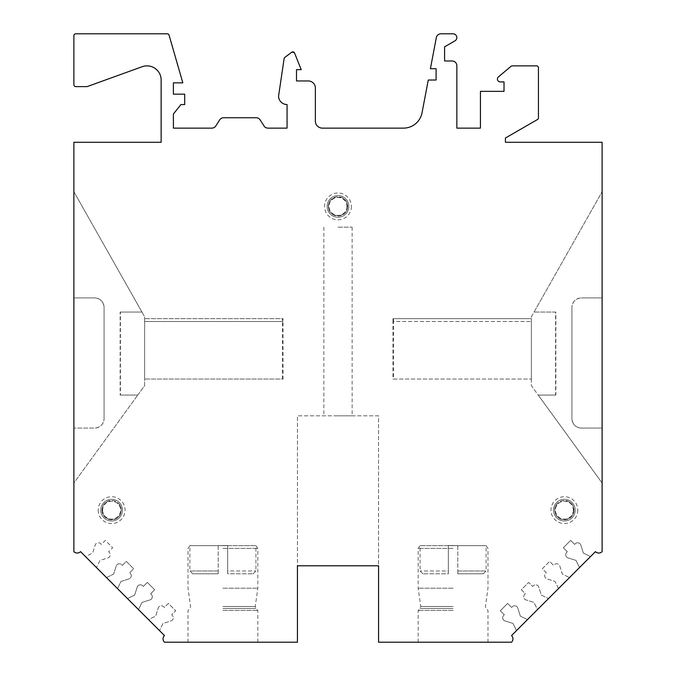 <?xml version="1.0" encoding="UTF-8"?>
<svg xmlns="http://www.w3.org/2000/svg" width="676" height="676" viewBox="0 0 676 676"><rect width="100%" height="100%" fill="white"/><g stroke="black" fill="none" stroke-linecap="round" stroke-linejoin="round"><path stroke-width="0.51" stroke-dasharray="3.38 2.54" d="M120.142 395.063L137.777 395.063L144.63 385.633L144.63 316.774L141.96 312.058L120.142 312.058L120.142 395.063L137.777 395.063L144.63 385.633L144.63 316.774L141.96 312.058L120.142 312.058M283.041 321.497L144.63 321.497L144.63 379.033L144.63 318.666L144.63 321.497L282.458 321.497L282.483 318.666L144.63 318.666L283.016 318.666L283.041 379.033L144.63 379.033L283.041 379.033M457.796 545.676L457.796 573.814L483.264 573.814L457.796 573.814L457.796 570.983L486.095 570.983L457.796 570.983L457.796 545.676L486.095 545.676L420.066 545.676L457.796 545.676L448.357 545.515L448.357 573.814L422.897 573.814L448.357 573.814L448.357 570.983L420.066 570.983L448.357 570.983L448.357 545.515L457.796 545.676M218.204 545.676L218.204 573.814L192.736 573.814L218.204 573.814L218.204 570.983L189.905 570.983L218.204 570.983L218.204 545.676L189.905 545.676L255.934 545.676L218.204 545.676L227.643 545.515L227.643 573.814L253.103 573.814L227.643 573.814L227.643 570.983L255.934 570.983L227.643 570.983L227.643 545.515L218.204 545.676M294.584 53.066L291.694 52.255L284.858 57.384L291.694 52.255A1.884 1.884 0 0 1 294.584 53.066L301.217 69.645L296.494 69.645L296.494 80.959L308.29 80.959A7.073 7.073 0 0 1 315.362 88.041L315.362 121.055A7.073 7.073 0 0 0 322.435 128.127L403.504 128.127A18.869 18.869 0 0 0 422.035 112.782L428.263 80.022L436.096 80.022L436.096 68.698L430.409 68.698L436.316 37.636A4.715 4.715 0 0 1 440.946 33.8L453.081 33.8A3.777 3.777 0 0 1 454.965 40.839L444.588 46.83L444.588 60.984L452.134 60.984A4.715 4.715 0 0 1 456.849 65.699L456.849 128.127L480.433 128.127L480.433 91.336L504.017 91.336L504.017 81.906L500.24 81.906A2.831 2.831 0 0 1 498.423 76.912L511.048 66.316A1.884 1.884 -40 0 1 512.264 65.868L536.558 65.868A1.884 1.884 135 0 1 538.442 67.761L538.442 117.877A1.884 1.884 -150 0 1 537.496 119.517L505.428 138.031L505.428 142.281L602.113 142.281L602.113 551.65A4.715 4.715 0 0 1 595.438 551.65L579.509 567.578L576.011 560.404L568.017 557.886A3.304 3.304 0 0 1 566.674 552.402L567.341 551.734L563.336 547.737L570.679 540.394L574.676 544.4L575.344 543.732A3.304 3.304 0 0 1 580.828 545.076L583.346 553.069L590.52 556.568L583.346 553.069L580.828 545.076A3.304 3.304 0 0 0 575.344 543.732L574.676 544.4L570.679 540.394L563.336 547.737L567.341 551.734L566.674 552.402A3.304 3.304 0 0 0 568.017 557.886L576.011 560.404L579.509 567.578L558.503 588.593L555.004 581.419L547.002 578.893A3.304 3.304 0 0 1 545.667 573.409L546.326 572.749L542.329 568.744L549.664 561.41L553.669 565.406L554.337 564.739A3.304 3.304 0 0 1 559.821 566.082L562.339 574.076L569.513 577.574L562.339 574.076L559.821 566.082A3.304 3.304 0 0 0 554.337 564.739L553.669 565.406L549.664 561.41L542.329 568.744L546.326 572.749L545.667 573.409A3.304 3.304 0 0 0 547.002 578.893L555.004 581.419L558.503 588.593L537.488 609.6L533.989 602.426L525.996 599.908A3.304 3.304 0 0 1 524.652 594.424L525.32 593.756L521.323 589.751L528.657 582.416L532.654 586.422L533.322 585.754A3.304 3.304 0 0 1 538.806 587.098L541.332 595.091L548.498 598.59L541.332 595.091L538.806 587.098A3.304 3.304 0 0 0 533.322 585.754L532.654 586.422L528.657 582.416L521.323 589.751L525.32 593.756L524.652 594.424A3.304 3.304 0 0 0 525.996 599.908L533.989 602.426L537.488 609.6L516.481 630.607L512.983 623.433L504.989 620.914A3.304 3.304 0 0 1 503.645 615.43L504.313 614.763L500.308 610.766L507.642 603.423L511.647 607.428L512.315 606.761A3.304 3.304 0 0 1 517.799 608.104L520.317 616.098L527.491 619.596L520.317 616.098L517.799 608.104A3.304 3.304 0 0 0 512.315 606.761L511.647 607.428L507.642 603.423L500.308 610.766L504.313 614.763L503.645 615.43A3.304 3.304 0 0 0 504.989 620.914L512.983 623.433L516.481 630.607L511.563 635.533A4.715 4.715 0 0 1 511.563 642.2L378.56 642.2L378.56 415.816L297.44 415.816L297.44 642.2L164.437 642.2A4.715 4.715 0 0 1 164.437 635.533L148.509 619.596L155.683 616.098L158.201 608.104A3.304 3.304 0 0 1 163.685 606.761L164.352 607.428L168.358 603.423L175.692 610.766L171.687 614.763L172.355 615.43A3.304 3.304 0 0 1 171.011 620.914L163.017 623.433L159.519 630.607L163.017 623.433L171.011 620.914A3.304 3.304 0 0 0 172.355 615.43L171.687 614.763L175.692 610.766L168.358 603.423L164.352 607.428L163.685 606.761A3.304 3.304 0 0 0 158.201 608.104L155.683 616.098L148.509 619.596L127.502 598.59L134.668 595.091L137.194 587.098A3.304 3.304 0 0 1 142.678 585.754L143.346 586.422L147.343 582.416L154.677 589.751L150.68 593.756L151.348 594.424A3.304 3.304 0 0 1 150.004 599.908L142.011 602.426L138.512 609.6L142.011 602.426L150.004 599.908A3.304 3.304 0 0 0 151.348 594.424L150.68 593.756L154.677 589.751L147.343 582.416L143.346 586.422L142.678 585.754A3.304 3.304 0 0 0 137.194 587.098L134.668 595.091L127.502 598.59L117.497 588.593L106.487 577.574L113.661 574.076L116.179 566.082A3.304 3.304 0 0 1 121.663 564.739L122.331 565.406L126.336 561.41L133.671 568.744L129.674 572.749L130.333 573.409A3.304 3.304 0 0 1 128.998 578.893L120.996 581.419L117.497 588.593L120.996 581.419L128.998 578.893A3.304 3.304 0 0 0 130.333 573.409L129.674 572.749L133.671 568.744L126.336 561.41L122.331 565.406L121.663 564.739A3.304 3.304 0 0 0 116.179 566.082L113.661 574.076L106.487 577.574L96.491 567.578L85.48 556.568L92.654 553.069L95.172 545.076A3.304 3.304 0 0 1 100.656 543.732L101.324 544.4L105.321 540.394L112.664 547.737L108.659 551.734L109.326 552.402A3.304 3.304 0 0 1 107.983 557.886L99.989 560.404L96.491 567.578L99.989 560.404L107.983 557.886A3.304 3.304 0 0 0 109.326 552.402L108.659 551.734L112.664 547.737L105.321 540.394L101.324 544.4L100.656 543.732A3.304 3.304 0 0 0 95.172 545.076L92.654 553.069L85.48 556.568L80.562 551.65A4.715 4.715 0 0 1 73.887 551.65L73.887 142.281L161.141 142.281L161.141 80.022A14.145 14.145 0 0 0 142.18 66.713L87.094 86.621L75.771 86.621A1.884 1.884 -45 0 1 73.887 84.737L73.887 35.684A1.884 1.884 45 0 1 75.771 33.8L167.268 33.8A1.884 1.884 0 0 1 169.076 35.16L182.833 82.852L173.402 82.852L173.402 94.167L184.717 94.167L184.717 104.543L180.948 104.543L173.402 113.974L173.402 128.127L211.841 128.127A4.715 4.715 0 0 0 215.821 125.939L219.649 119.931A4.715 4.715 0 0 1 223.629 117.751L256.179 117.751A4.715 4.715 0 0 1 260.159 119.931L263.978 125.939A4.715 4.715 0 0 0 267.958 128.127L287.063 128.127L287.063 104.543A8.492 8.492 0 0 1 278.571 96.051L284.123 58.618L284.858 57.384A1.884 1.884 0 0 0 284.123 58.618M555.858 312.058L534.04 312.058L555.571 312.058L555.571 395.063L538.223 395.063L602.113 483.002L602.113 428.077L581.36 428.077C575.639 427.511 572.496 424.367 571.93 418.647L571.93 307.343L571.93 418.647C572.496 424.367 575.639 427.511 581.36 428.077A9.43 9.43 0 0 1 571.93 418.647L571.93 307.343C572.496 301.623 575.639 298.479 581.36 297.913L602.113 297.913L602.113 428.077L581.36 428.077A9.43 9.43 0 0 1 571.93 418.647L571.93 307.343A9.43 9.43 0 0 1 581.36 297.913C575.639 298.479 572.496 301.623 571.93 307.343A9.43 9.43 0 0 1 581.36 297.913L602.113 297.913L602.113 191.739L531.37 316.774L531.37 385.633L538.223 395.063L555.858 395.063L555.858 312.058L534.04 312.058L602.113 191.739L602.113 483.002L538.223 395.063L555.858 395.063M73.887 483.002L73.887 191.739L141.96 312.058L73.887 191.739L73.887 297.913L94.64 297.913C100.361 298.479 103.504 301.623 104.07 307.343L104.07 418.647L104.07 307.343C103.504 301.623 100.361 298.479 94.64 297.913A9.43 9.43 0 0 1 104.07 307.343L104.07 418.647C103.504 424.367 100.361 427.511 94.64 428.077L73.887 428.077L73.887 297.913L94.64 297.913A9.43 9.43 0 0 1 104.07 307.343L104.07 418.647A9.43 9.43 0 0 1 94.64 428.077C100.361 427.511 103.504 424.367 104.07 418.647A9.43 9.43 0 0 1 94.64 428.077L73.887 428.077L94.64 428.077L73.887 428.077L73.887 483.002L137.777 395.063L73.887 483.002M577.794 510.143A13.41 13.41 0 0 1 557.675 521.762A13.41 13.41 0 0 1 557.675 498.525A13.41 13.41 0 0 1 577.794 510.143M351.41 206.417A13.41 13.41 0 0 1 331.291 218.035A13.41 13.41 0 0 1 331.291 194.798A13.41 13.41 0 0 1 351.41 206.417M98.206 510.143A13.41 13.41 0 0 0 118.325 521.762A13.41 13.41 0 0 0 118.325 498.525A13.41 13.41 0 0 0 98.206 510.143M120.429 312.058L141.96 312.058L120.429 312.058L120.429 395.063L137.777 395.063L120.429 395.063M297.44 565.795L378.56 565.795L378.56 415.816L297.44 415.816L297.44 565.795M393.516 318.666L531.37 318.666L531.37 379.033L531.37 318.666L393.516 318.666L393.542 321.497L531.37 321.497L392.959 321.497L392.959 379.033L531.37 379.033L393.542 379.033L393.542 321.497M555.571 312.058L534.04 312.058L531.37 316.774L531.37 385.633L538.223 395.063L555.571 395.063M602.113 297.913L581.36 297.913L602.113 297.913M453.081 642.2L418.174 642.2L453.081 642.2M348.85 206.417A10.85 10.85 0 0 1 332.575 215.813A10.85 10.85 0 0 1 332.575 197.02A10.85 10.85 0 0 1 348.85 206.417A10.85 10.85 0 0 1 332.575 215.813A10.85 10.85 0 0 1 332.575 197.02A10.85 10.85 0 0 1 348.85 206.417M575.225 510.143A10.85 10.85 0 0 1 558.959 519.54A10.85 10.85 0 0 1 558.959 500.747A10.85 10.85 0 0 1 575.225 510.143A10.85 10.85 0 0 1 558.959 519.54A10.85 10.85 0 0 1 558.959 500.747A10.85 10.85 0 0 1 575.225 510.143M453.081 588.205L418.174 588.205L453.081 588.205M453.081 610.403L418.174 610.403L453.081 610.403M222.919 642.2L257.826 642.2L222.919 642.2M100.775 510.143A10.85 10.85 0 0 0 117.041 519.54A10.85 10.85 0 0 0 117.041 500.747A10.85 10.85 0 0 0 100.775 510.143A10.85 10.85 0 0 0 117.041 519.54A10.85 10.85 0 0 0 117.041 500.747A10.85 10.85 0 0 0 100.775 510.143A10.85 10.85 0 0 0 117.041 519.54A10.85 10.85 0 0 0 117.041 500.747A10.85 10.85 0 0 0 100.775 510.143M222.919 610.403L257.826 610.403L222.919 610.403M222.919 588.205L257.826 588.205L222.919 588.205M75.771 33.8L167.268 33.8L169.076 35.16M338 415.816L352.145 415.816L338 415.816M338 227.17L352.145 227.17L338 227.17M282.458 379.033L282.458 321.497M282.483 318.666L283.016 318.666M392.959 379.033L393.542 379.033M392.959 321.497L392.984 318.666M453.081 548.346L418.174 548.346L453.081 548.346M222.919 548.346L257.826 548.346L222.919 548.346M346.957 206.417A8.957 8.957 0 0 1 333.522 214.174A8.957 8.957 0 0 1 333.522 198.659A8.957 8.957 0 0 1 346.957 206.417M347.625 206.417A9.625 9.625 0 0 1 333.192 214.748A9.625 9.625 0 0 1 333.192 198.085A9.625 9.625 0 0 1 347.625 206.417M347.692 206.417A9.692 9.692 0 0 1 333.158 214.807A9.692 9.692 0 0 1 333.158 198.026A9.692 9.692 0 0 1 347.692 206.417M573.341 510.143A8.957 8.957 0 0 1 559.897 517.9A8.957 8.957 0 0 1 559.897 502.386A8.957 8.957 0 0 1 573.341 510.143M574 510.143A9.625 9.625 0 0 1 559.567 518.475A9.625 9.625 0 0 1 559.567 501.812A9.625 9.625 0 0 1 574 510.143M574.068 510.143A9.692 9.692 0 0 1 559.534 518.534A9.692 9.692 0 0 1 559.534 501.753A9.692 9.692 0 0 1 574.068 510.143M453.081 606.499L420.751 606.499L453.081 606.499M453.081 608.493L420.083 608.493L453.081 608.493M102.659 510.143A8.957 8.957 0 0 0 116.103 517.9A8.957 8.957 0 0 0 116.103 502.386A8.957 8.957 0 0 0 102.659 510.143M101.932 510.143A9.692 9.692 0 0 0 116.466 518.534A9.692 9.692 0 0 0 116.466 501.753A9.692 9.692 0 0 0 101.932 510.143M102 510.143A9.625 9.625 0 0 0 116.433 518.475A9.625 9.625 0 0 0 116.433 501.812A9.625 9.625 0 0 0 102 510.143M222.919 608.493L255.917 608.493L222.919 608.493M222.919 606.499L255.249 606.499L222.919 606.499M483.264 573.814L486.095 570.983L486.095 545.676L487.979 548.346L487.979 588.205L485.41 606.499L486.078 608.493L487.979 610.403L487.979 642.2M192.736 573.814L189.905 570.983L189.905 545.676L188.021 548.346L188.021 588.205L190.59 606.499L189.922 608.493L188.021 610.403L188.021 642.2M418.174 642.2L418.174 610.403L420.083 608.493L420.751 606.499L418.174 588.205L418.174 548.346L420.066 545.676L420.066 570.983L422.897 573.814M257.826 642.2L257.826 610.403L255.917 608.493L255.249 606.499L257.826 588.205L257.826 548.346L255.934 545.676L255.934 570.983L253.103 573.814M347.43 206.417C348.005 194.054 327.606 194.375 328.57 206.712C328.359 218.703 348.022 218.39 347.43 206.417M573.814 510.143C573.975 494.621 548.498 501.17 556.111 514.689C560.243 523.004 573.966 519.945 573.814 510.143M102.186 510.143C102.025 494.621 127.502 501.17 119.889 514.689C115.757 523.004 102.034 519.945 102.186 510.143M323.855 227.17L323.855 415.816M352.145 227.17L352.145 415.816"/><path stroke-width="1.01" d="M602.113 551.65L602.113 142.281L505.428 142.281L505.428 138.031L537.496 119.517A1.884 1.884 -150 0 0 538.442 117.877L538.442 67.761A1.884 1.884 135 0 0 536.558 65.868L512.264 65.868A1.884 1.884 -40 0 0 511.048 66.316L498.423 76.912A2.831 2.831 0 0 0 500.24 81.906L504.017 81.906L504.017 91.336L480.433 91.336L480.433 128.127L456.849 128.127L456.849 65.699A4.715 4.715 0 0 0 452.134 60.984L444.588 60.984L444.588 46.83L454.965 40.839A3.777 3.777 0 0 0 453.081 33.8L440.946 33.8A4.715 4.715 0 0 0 436.316 37.636L430.409 68.698L436.096 68.698L436.096 80.022L428.263 80.022L422.035 112.782A18.869 18.869 0 0 1 403.504 128.127L322.435 128.127A7.073 7.073 0 0 1 315.362 121.055L315.362 88.041A7.073 7.073 0 0 0 308.29 80.959L296.494 80.959L296.494 69.645L301.217 69.645L294.584 53.066A1.884 1.884 -111.8 0 0 291.694 52.255L284.858 57.384A1.884 1.884 30.8 0 0 284.123 58.618L278.571 96.051A8.492 8.492 0 0 0 287.063 104.543L287.063 128.127L267.958 128.127A4.715 4.715 0 0 1 263.978 125.939L260.159 119.931A4.715 4.715 0 0 0 256.179 117.751L223.629 117.751A4.715 4.715 0 0 0 219.649 119.931L215.821 125.939A4.715 4.715 0 0 1 211.841 128.127L173.402 128.127L173.402 113.974L180.948 104.543L184.717 104.543L184.717 94.167L173.402 94.167L173.402 82.852L182.833 82.852L169.076 35.16A1.884 1.884 -106.1 0 0 167.268 33.8L75.771 33.8A1.884 1.884 45 0 0 73.887 35.684L73.887 84.737A1.884 1.884 -45 0 0 75.771 86.621L87.094 86.621L142.18 66.713A14.145 14.145 0 0 1 161.141 80.022L161.141 142.281L73.887 142.281L73.887 551.65A4.715 4.715 0 0 0 80.562 551.65L164.437 635.533A4.715 4.715 0 0 0 164.437 642.2L297.44 642.2L297.44 565.795L378.56 565.795L378.56 642.2L511.563 642.2A4.715 4.715 0 0 0 511.563 635.533L595.438 551.65A4.715 4.715 0 0 0 602.113 551.65"/></g></svg>
